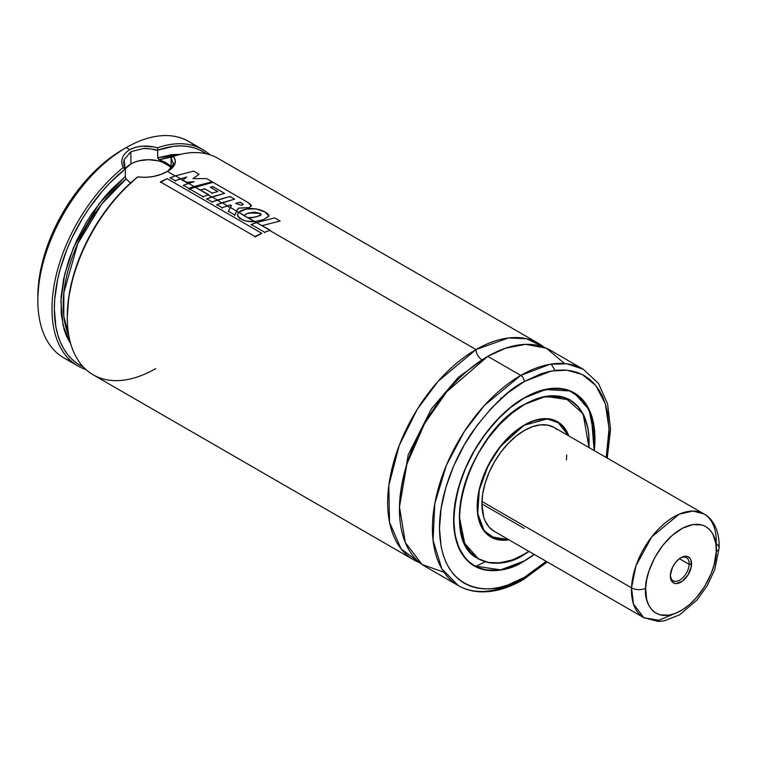 <?xml version="1.0" encoding="UTF-8"?>
<svg xmlns="http://www.w3.org/2000/svg" width="757" height="757" viewBox="0 0 757 757"><rect width="100%" height="100%" fill="white"/><g stroke="black" fill="none" stroke-linecap="round" stroke-linejoin="round"><path stroke-width="1.14" d="M476.002 349.564L508.477 337.963L526.74 338.776L544.075 347.264A124.924 72.123 -60 0 0 538.464 343.385A124.924 72.123 -60 0 0 476.002 349.564A8.327 4.807 -120 0 0 481.887 359.764A8.327 4.807 60 0 1 476.002 349.564L269.653 230.431L476.002 349.564L438.123 381.282L417.249 409.319L399.232 445.438L388.814 485.53L389.514 522.292L401.096 548.882L419.7 562.678A124.924 72.123 -60 0 1 413.54 559.764A124.924 72.123 -60 0 1 394.388 459.65A124.924 72.123 -60 0 1 476.002 349.564M484.783 358.156L458.354 377.317L431.499 408.714L408.203 454.815L399.488 505.884L408.203 454.815L431.499 408.714L458.354 377.317L484.783 358.156M123.58 163.124L124.101 159.67L130.895 151.684L130.895 163.928A24.981 14.421 0 0 0 125.217 168.991M123.665 164.487L125.302 169.152L125.302 176.532L125.302 169.152L124.101 159.661L130.942 151.655M125.312 176.684L126.022 178.983L130.507 182.986L126.022 178.983L125.302 176.532L111.137 189.657L104.409 197.123L91.947 213.54L86.317 222.35L76.485 240.802L68.859 259.859L63.664 278.86L61.09 297.179L61.232 314.183L64.071 329.323L66.474 336.023L70.865 344.255L63.039 325.444L60.882 301.277L64.667 274.365L73.438 247.719L98.978 203.822L125.302 176.532M494.312 531.386A59.964 34.623 -60 0 1 485.114 483.335A59.964 34.623 -60 0 1 524.289 430.487L516.019 436.202L508.061 443.583L500.737 452.345L494.312 462.139L489.031 472.605L485.114 483.335L482.701 493.905L481.887 503.935L524.289 528.414L481.887 503.935L483.714 517.088L485.114 520.807L489.031 527.004L494.312 531.386L643.895 617.74L658.779 620.276L677.572 612.451M524.289 425.216L547.245 418.876L559.461 423.191L568.564 435.767L563.35 426.768L557.502 421.923L550.386 419.283L542.267 418.962L533.458 420.968L524.241 425.074L500.557 446.346L488.104 465.773L479.295 489.845L477.733 513.52L484.139 530.789L495.703 538.993L508.6 539.637L498.191 539.618L491.075 536.978L487.981 534.821L482.862 528.935L480.894 525.263L478.225 516.634L477.317 506.565L479.342 489.656L485.237 471.866L491.075 460.275L498.191 449.421L510.653 435.417L524.289 425.216M568.639 435.814L557.474 421.706L552.487 419.586A66.597 38.446 -60 0 1 557.474 421.706L568.668 435.833M508.827 539.769A66.625 38.465 -60 0 1 490.981 537.148A66.625 38.465 -60 0 1 480.761 483.761A66.625 38.465 -60 0 1 524.289 425.046L510.615 435.284L502.08 444.293L494.406 454.654L485.114 471.848L480.761 483.761L478.083 495.513L477.402 511.855L479.209 521.27L482.739 529.086L487.868 534.991L494.406 538.757L502.08 540.252L508.827 539.769M524.194 404.598L524.289 404.645A91.616 52.895 -60 0 1 570.097 400.112A91.616 52.895 -60 0 1 588.899 447.51L588.757 434.897L587.829 428.178L584.139 416.274L578.149 406.793L570.097 400.112L560.284 396.479L549.08 396.034L536.931 398.788L524.194 404.598M528.935 551.38A91.616 52.895 -60 0 1 524.289 554.256A91.616 52.895 -60 0 1 478.481 558.789A91.616 52.895 -60 0 1 464.438 485.379A91.616 52.895 -60 0 1 524.289 404.645L511.656 413.379L499.497 424.658L488.303 438.038L478.481 453.008L470.428 468.99L464.438 485.379L460.758 501.541L459.508 516.851L460.758 530.723L464.438 542.627L470.428 552.108L478.481 558.789L488.303 562.423L499.497 562.867L511.656 560.114L517.939 557.559L528.935 551.38M524.175 404.55L536.959 398.617L549.137 395.845L560.36 396.299L570.201 399.942L578.272 406.641L584.272 416.132L587.962 428.065L588.899 434.802L589.031 447.586L583.098 413.738L564.769 397.472L543.204 396.819L524.251 404.56C468.734 433.127 437.082 539.892 478.348 558.751L485.341 561.713A91.644 52.914 -60 0 1 478.348 558.751L464.713 543.46L459.367 516.861M524.241 554.275L511.628 560.284L505.449 562.072L493.687 563.236L488.218 562.602L478.386 558.959L470.305 552.26L464.306 542.769L460.616 530.837L459.679 524.099L459.679 509.404L460.616 501.588L464.306 485.388L467.031 477.165L470.305 468.971L478.386 452.951L488.218 437.943L499.45 424.535L505.449 418.593L517.93 408.525L524.289 404.484L545.844 396.346L569.993 400.018L576.058 404.588A91.644 52.914 -60 0 0 569.993 400.018L567.759 398.721M524.289 554.417L529.067 551.456L524.289 554.417C505.298 568.393 460.256 571.904 459.367 516.936C460.256 460.937 505.298 412.433 524.289 404.484M524.289 398.012L510.53 407.521L497.302 419.794L485.105 434.357L474.421 450.661L465.65 468.063L459.13 485.909L455.118 503.5L453.765 520.173L455.118 535.275L459.13 548.238L465.65 558.552L469.775 562.593L474.421 565.829L479.55 568.233L485.105 569.784L497.302 570.276L503.821 569.207L517.381 564.485L524.251 560.965L534.158 554.389L524.289 560.89C503.66 576.077 454.72 579.89 453.765 520.173C455.449 489.902 464.855 462.754 481.972 438.729C497.926 417.58 512.035 404.001 524.289 398.012L545.57 389.524L569.756 390.943L580.884 398.182L589.533 410.852L594.254 428.765L594.122 450.529L594.822 438.729L594.482 430.941L591.785 416.842L586.486 405.146L582.928 400.349L578.812 396.308L574.156 393.072L569.037 390.669L563.473 389.117L551.276 388.625L538.047 391.634L524.241 397.879M473.049 565.233L474.223 565.905C488.18 573.494 504.853 571.847 524.251 560.965L524.175 560.956A99.905 57.683 -60 0 1 474.223 565.905A99.905 57.683 -60 0 1 467.703 561.003L474.223 565.905L500.623 569.889L524.251 560.965L534.196 554.417M594.822 438.663L589.022 409.575L574.128 392.864L566.624 389.666A99.905 57.683 -60 0 1 574.128 392.864L584.29 401.816L591.226 414.912L594.16 450.547M524.289 561.051A99.943 57.702 -60 0 1 474.317 565.999A99.943 57.702 -60 0 1 458.997 485.918A99.943 57.702 -60 0 1 524.289 397.851L510.502 407.38L497.245 419.671L485.029 434.272L474.317 450.604L465.527 468.044L458.997 485.918L456.66 494.804L453.963 512.054L453.963 528.055L456.66 542.182L461.969 553.897L469.662 562.754L474.317 565.999L479.455 568.412L490.981 570.655L503.774 569.387L517.362 564.656L524.289 561.051L534.281 554.465A99.943 57.702 -60 0 1 524.289 561.051L524.289 561.051M547.264 561.949L523.257 579.663A4.996 2.886 -120 0 0 524.289 577.373L532.606 572.103L546.242 561.363L524.289 577.373L507.748 585.047L499.677 587.366L491.842 588.653L484.31 588.889L477.175 588.075L470.494 586.202L464.325 583.316L458.733 579.417L453.774 574.563L449.497 568.791L445.939 562.158L443.138 554.73L441.113 546.573L439.486 528.414L441.113 508.363L445.939 487.215L453.774 465.754L464.325 444.832L477.175 425.235L491.842 407.72L507.748 392.959L524.289 381.528L551.493 370.996L566.879 370.182L582.19 374.478L595.712 385.417L605.297 403.718L609.073 428.576L606.206 457.502L608.685 440.328L609.092 430.487L607.464 412.328L605.439 404.172L602.638 396.744L599.08 390.11L594.803 384.338L589.845 379.484L584.253 375.586L578.093 372.699L571.403 370.826L564.268 370.012L556.745 370.249L548.91 371.536L540.839 373.854L524.289 381.528A4.996 2.886 -120 0 0 520.759 375.406A4.996 2.886 60 0 1 524.289 381.528C509.546 388.729 492.589 405.052 473.409 430.487C455.194 456.026 439.155 495.362 439.486 528.414C440.64 600.225 499.488 595.627 524.289 577.373A4.996 2.886 60 0 1 523.257 579.663A4.996 2.886 60 0 1 520.759 579.417A124.924 72.123 -60 0 1 458.297 585.596A124.924 72.123 -60 0 1 439.145 485.492A124.924 72.123 -60 0 1 520.759 375.406A124.924 72.123 -60 0 1 583.221 369.217L566.842 363.786L550.197 364.24L520.759 375.406L487.773 356.367L520.759 375.406L484.489 405.336L464.353 431.481L446.375 465.318L434.773 503.679L433.07 540.366L441.851 568.819L458.297 585.596L425.311 566.558A124.924 72.123 120 0 1 406.168 466.454A124.924 72.123 120 0 1 487.773 356.367L446.753 391.719L424.563 423.617L406.869 464.136L399.469 506.925L405.326 542.589L422.075 564.485L444.018 572.245M607.228 458.089L610.549 429.389L607.606 403.897L598.371 383.288L583.221 369.217L550.244 350.179A124.924 72.123 120 0 0 487.773 356.367L505.468 348.22L525.623 344.35L546.497 348.258L564.514 363.54M475.614 566.425L485.133 561.855M538.464 343.385L218.092 158.421A124.924 72.123 120 0 0 173.334 156.453L175.264 160.276L174.858 164.146L172.151 167.912L167.411 171.404L175.245 175.927L167.411 171.404L160.995 174.347L153.52 176.457L145.609 177.384L137.925 176.901A124.924 72.123 120 0 0 71.026 286.108A124.924 72.123 120 0 0 93.168 374.8L413.54 559.764M180.412 178.907L182.721 180.242L180.412 178.907M186.25 182.286L188.398 183.525L186.25 182.286M193.745 186.61L194.644 187.13L193.745 186.61M208.08 194.89L211.714 196.981L208.08 194.89M217.127 200.103L221.82 202.819L217.127 200.103M227.223 205.942L230.27 207.702L227.223 205.942M236.619 211.364L238.54 212.471L236.619 211.364M245.249 216.351L247.113 217.42L245.249 216.351M254.343 221.593L256.245 222.69L254.343 221.593M155.63 368.612A124.924 72.123 -60 0 1 67.297 317.609A124.924 72.123 -60 0 1 137.925 176.901C148.845 178.141 158.667 176.305 167.411 171.404C175.35 166.672 177.327 161.695 173.334 156.453L171.11 157.787L171.11 165.158L171.11 157.787L173.4 164.383L167.997 170.978M67.297 316.795L68.688 297.558L72.975 277.251L80.015 256.557L89.572 236.184L101.324 216.814L107.91 207.711L122.189 191.067L137.556 176.949A123.259 71.167 120 0 0 67.297 316.246L67.297 317.609M153.87 146.953L157.494 147.795A124.924 72.123 -60 0 1 202.781 149.574A124.924 72.123 -60 0 1 209.973 154.816A124.924 72.123 120 0 0 157.494 147.795L157.92 150.123A123.259 71.167 -60 0 1 206.443 153.832L200.463 150.293L194.303 147.889L187.689 146.432L180.686 145.931L173.344 146.375L157.92 150.123L157.494 147.795C147.085 144.975 137.831 145.59 129.721 149.649L135.721 147.218L142.695 146.129L153.87 146.953M202.781 149.574L188.654 141.417A124.924 72.123 120 0 0 126.182 147.606L129.721 149.649L126.182 147.606A124.924 72.123 -60 0 1 195.315 146.196M122.653 149.649L106.112 161.08L90.197 175.832L75.539 193.347L62.689 212.944L52.138 233.875L44.303 255.327L39.478 276.485L37.85 296.526A119.928 69.237 120 0 1 122.653 149.649L126.182 147.606A124.924 72.123 120 0 0 44.578 257.692A124.924 72.123 120 0 0 63.72 357.796L77.857 365.962A124.924 72.123 -60 0 1 55.8 276.92A124.924 72.123 -60 0 1 123.145 167.628C120.041 160.579 122.237 154.589 129.721 149.649C122.237 154.589 120.041 160.579 123.145 167.628A124.924 72.123 120 0 0 54.381 283.79A124.924 72.123 120 0 0 85.986 369.558A124.924 72.123 -60 0 1 77.857 365.962M71.196 361.184A124.924 72.123 -60 0 1 37.85 300.605A124.924 72.123 -60 0 1 126.182 147.606M125.075 169.085L123.145 167.628L125.075 169.085A123.259 71.167 -60 0 0 57.504 280.071A123.259 71.167 -60 0 0 83.374 367.003L77.167 363.492L72.019 359.329L67.468 354.304L63.55 348.475L60.286 341.871L57.712 334.566L55.857 326.608L54.343 309.017L54.693 299.545L57.598 279.636L60.125 269.36L67.241 248.627L71.754 238.351L82.532 218.376L88.692 208.866L102.318 191.171L109.651 183.147L125.075 169.085M171.309 168.158A24.981 14.421 0 0 0 130.895 163.928L130.895 151.684L143.48 148.476C144.275 148.079 155.8 149.337 157.693 150.454L157.693 157.835L157.693 150.454L150.681 148.902L143.508 148.467M180.488 154.381L171.858 154.608L157.693 157.835L180.488 154.381M126.022 178.983L101.75 204.049L77.81 243.489L63.853 292.647L63.796 316.161L68.868 335.862A112.433 64.913 120 0 1 126.022 178.983M172.643 156.794L159.33 159.746L157.693 157.835L158.715 159.434L165.594 162.462L170.628 165.944L165.594 162.462L159.33 159.746A112.433 64.913 120 0 1 172.643 156.794M170.836 165.934L171.11 165.158M171.11 157.787L173.334 156.453M594.245 450.604L594.955 438.653L594.624 430.847L591.917 416.719L586.618 405.004L578.916 396.148L574.26 392.902L569.122 390.489L557.606 388.246L544.803 389.514L538.076 391.454L524.289 397.851A99.943 57.702 -60 0 1 574.26 392.902A99.943 57.702 -60 0 1 594.245 450.604M568.791 435.9L565.839 429.815L560.71 423.911L554.181 420.144L550.462 419.104L546.497 418.649L537.962 419.492L528.906 422.643L524.289 425.046A66.625 38.465 -60 0 1 557.606 421.753A66.625 38.465 -60 0 1 568.791 435.9M508.676 539.675A66.597 38.446 -60 0 1 490.877 537.054A66.597 38.446 -60 0 1 486.552 533.808L490.877 537.054L508.676 539.675M566.491 459.887L566.69 454.966M557.067 429.465L554.275 427.516L547.85 425.141L540.517 424.847L532.559 426.655L524.289 430.487A59.964 34.623 -60 0 1 554.275 427.516L703.859 513.88A59.964 34.623 -60 0 1 716.226 543.791A9.992 5.479 -177.6 0 1 719.15 547.869A9.992 5.479 -177.6 0 1 716.236 551.541C717.134 563.019 705.335 597.5 679.19 611.656C653.092 624.667 643.715 601.2 645.645 588.246A9.992 5.479 -177.6 0 1 631.527 587.839L633.486 604.048L643.895 617.74A59.964 34.623 -60 0 1 631.527 587.839L481.944 501.475L631.527 587.839A59.964 34.623 -60 0 1 658.618 528.935A59.964 34.623 -60 0 1 703.859 513.88L692.996 511.07L679.275 514.135L651.834 536.713L635.927 565.876L631.527 587.839A9.992 5.479 2.4 0 0 645.645 588.246C644.746 576.768 656.546 542.286 682.691 528.131C708.789 515.12 718.166 538.587 716.236 551.541A9.992 5.479 2.4 0 0 719.15 547.869C719.699 528.783 711.466 517.674 703.859 513.88M500.737 397.936L501.664 398.144M173.552 163.067L173.192 165.102M171.631 167.78L170.77 168.726M125.482 168.603L130.895 163.928L134.68 162.13L139.004 160.796L148.561 159.699L158.128 160.796L162.443 162.13L169.341 166.114L171.65 168.603M183.412 185.295L188.758 188.389L194.047 186.515L188.701 183.421L183.412 185.295L188.758 188.389L212.159 181.803L206.576 178.586L212.159 181.803L194.047 186.515L188.701 183.421L183.412 185.295L183.431 185.825M182.702 180.261L186.213 182.286L182.91 180.081L186.213 182.286L194.114 181.746L188.701 183.421L194.114 181.746L186.657 182.248L182.91 180.081L182.711 180.8M170.202 177.725L175.359 180.696L180.705 178.813L175.539 175.832L170.202 177.725L175.359 180.696L186.676 176.987L182.91 180.081L186.676 176.987L180.705 178.813L175.539 175.832L170.202 177.725L170.23 178.255M186.213 182.825L186.213 182.286M188.786 188.919L188.758 188.389M206.576 178.586L192.931 178.643L199.082 174.252L193.669 171.129L199.082 174.252L192.931 178.643L206.576 178.586M193.669 171.129L175.539 175.832L193.669 171.129M175.378 181.226L175.359 180.696M204.693 189.316L204.712 188.758L200.614 190.026L204.712 188.758L212.168 193.063L217.789 191.559L210.276 187.216L212.859 186.6L224.545 193.347L206.652 198.788L212.064 201.911L217.42 200.009L212.007 196.886L206.652 198.788L212.064 201.911L229.948 196.47L234.623 199.167L216.786 204.617L222.18 207.73L227.516 205.838L222.113 202.715L216.786 204.617L222.18 207.73L230.27 204.958L231.453 205.62L228.349 211.269L234.793 214.988L236.723 211.156L230.383 207.494L228.349 211.269L234.793 214.988L238.332 208.147L249.299 207.607L251.4 205.866L247.842 202.422L213.039 182.314L189.591 188.938L203.056 196.706L208.374 194.786L194.946 187.026L189.591 188.938L203.056 196.706L208.686 194.681L194.946 187.026L213.039 182.314L247.842 202.422L251.22 205.081L249.252 208.175M240.092 202.753L240.149 202.185L235.635 203.378L240.773 205.119C242.855 205.052 243.517 204.617 242.751 203.803L240.149 202.185L242.751 203.803L242.751 204.787L240.773 205.119L235.635 203.378L240.149 202.185M242.694 204.371L242.751 203.803L243.215 204.39M189.619 189.468L189.591 188.938M203.075 197.236L203.056 196.706M212.159 193.622L212.168 193.063L217.789 191.559L210.276 187.216L212.859 186.6L224.545 193.347L212.007 196.886L217.42 200.009L229.948 196.47L234.623 199.167L222.113 202.715L227.516 205.838L230.27 204.958L231.453 205.62L230.383 207.494L236.723 211.156L238.332 208.147L249.299 207.607M212.802 187.168L212.859 186.6M206.67 199.318L206.652 198.788M212.083 202.441L212.064 201.911M229.901 197.047L229.948 196.47M216.814 205.147L216.786 204.617M222.198 208.26L222.18 207.73M230.251 205.507L230.27 204.958M228.368 211.799L228.349 211.269M234.812 215.518L234.793 214.988M238.313 208.705L238.332 208.147M204.712 188.758L212.168 193.063M160.475 182.399L167.165 178.671L160.408 181.898L254.967 236.496L261.742 233.279L167.165 178.671L261.742 233.279L255.033 236.998M160.408 181.898L254.967 236.496M251.21 224.488L264.647 232.248L269.946 230.336L256.547 222.596L251.21 224.488L264.647 232.248L270.268 230.232L256.547 222.596L251.21 224.488L251.229 225.018M274.715 217.893L256.547 222.596L274.715 217.893L280.137 221.016L274.715 217.893M264.676 232.778L264.647 232.248M262.234 225.595L280.137 221.016L262.234 225.595M245.391 216.445L238.701 212.291L237.452 214.657L237.944 216.511L242.628 219.842L246.328 221.072L254.768 221.564L245.391 216.445L248.059 217.694L256.093 216.985L261.231 214.6L260.086 213.36L248.93 212.963C245.779 213.928 244.407 214.874 244.814 215.821L245.391 216.445M244.738 215.508L246.101 214.061L248.93 212.963L254.503 212.14L260.086 213.36L260.181 215.631L252.204 217.751L248.059 217.694L254.768 221.564L263.37 219.7L268.924 216.095L264.903 211.922C259.291 208.885 253.046 207.938 246.195 209.074L238.701 212.291L237.443 214.96L239.553 218.12C243.565 220.902 248.637 222.056 254.768 221.564L263.37 219.7L268.896 216.275C269.189 215.016 267.864 213.569 264.903 211.922L256.008 208.904L246.195 209.074L241.956 210.257L238.701 212.291L244.814 215.821M248.911 213.521L248.93 212.963M260.03 213.928L260.086 213.36M239.581 218.65L239.553 218.12M263.341 220.259L263.37 219.7M680.335 558.023A13.323 7.693 -60 0 1 686.429 557.672A13.323 7.693 -60 0 1 689.173 564.315L679.398 558.675L675.49 562.536L672.424 567.513L670.352 575.396A14.989 8.658 -60 0 1 680.94 557.654A14.989 8.658 -60 0 1 691.529 564.381L689.173 564.315A13.323 7.693 120 0 0 680.335 558.023M645.645 588.246L646.667 579.748L649.004 570.873L654.767 557.587L662.791 545.362L672.367 535.256L682.691 528.131L692.863 524.601L702.004 524.97L704.682 525.964L709.328 529.209L712.886 534.016L715.895 543.744L716.236 551.541L714.201 564.448L711.239 573.39L704.653 586.448L696.033 598.068L689.513 604.531L682.653 609.65L675.736 613.255L669.018 615.186L659.877 614.816L654.748 612.404L652.553 610.577L648.995 605.761L646.658 599.582L645.645 588.246M670.352 575.396L671.847 581.433L674.619 583.373L676.408 583.571L682.492 581.102L688.056 574.856L691.226 566.936L690.923 560.01L690.034 558.354L687.261 556.414L685.473 556.206L681.461 557.36L679.389 558.675L689.173 564.315L691.529 564.381A14.989 8.658 -60 0 1 680.675 582.284A14.989 8.658 -60 0 1 670.342 576.011A14.989 8.658 -60 0 1 670.352 575.396M670.361 575.301A13.323 7.693 120 0 0 679.814 580.061A13.323 7.693 120 0 0 689.173 564.315A13.323 7.693 -60 0 1 683.155 577.411A13.323 7.693 -60 0 1 673.096 580.751A13.323 7.693 -60 0 1 670.361 575.301M555.051 370.438L551.21 364.079M556.537 421.166L557.474 421.706M568.744 399.327L570.097 400.112M478.348 558.751L476.115 557.455M524.251 404.56C542.04 394.605 557.284 393.091 569.993 400.018M572.954 392.183L574.128 392.864M37.85 300.605L37.85 296.526M523.257 579.663C508.212 588.34 493.782 592.39 479.957 591.813C472.037 591.406 464.807 589.334 458.297 585.596M477.137 558.013L478.481 558.789M489.94 536.514L508.704 539.694M643.895 617.74L658.24 621.421L664.097 620.872L679.483 614.911L697.036 599.941L707.341 585.539L714.731 569.614L719.15 547.879"/></g></svg>
